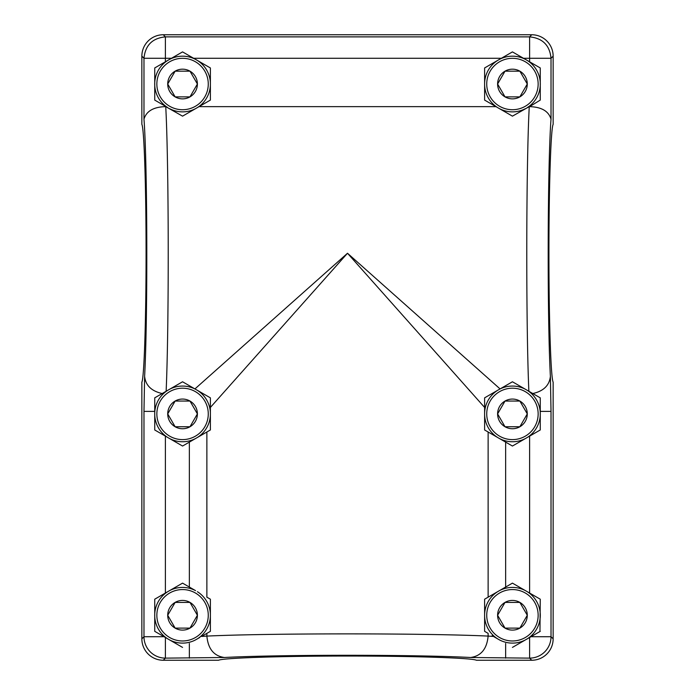 <?xml version="1.0" encoding="UTF-8"?>
<svg xmlns="http://www.w3.org/2000/svg" width="695" height="695" viewBox="0 0 695 695"><rect width="100%" height="100%" fill="white"/><g stroke="black" fill="none" stroke-linecap="round" stroke-linejoin="round"><path stroke-width="1.04" d="M553.142 124.362L553.142 56.156A21.449 21.423 135 0 0 531.736 34.75L163.264 34.75A21.449 21.423 45 0 0 141.858 56.156L141.858 124.362C144.16 128.34 146.08 187.242 146.072 253.249C146.08 319.248 144.16 378.149 141.858 382.128L141.858 638.844A21.449 21.423 -45 0 0 163.264 660.25L218.612 660.25C222.6 657.948 281.501 656.028 347.5 656.037C413.499 656.028 472.4 657.948 476.388 660.25L531.736 660.25A21.449 21.423 -135 0 0 553.142 638.844L553.142 382.128C550.84 378.149 548.92 319.248 548.928 253.249C548.92 187.242 550.84 128.34 553.142 124.362M539.963 631.503L540.267 599.203L512.441 583.131L488.125 597.17L488.125 432.003L505.639 442.107L484.615 429.97L484.615 397.844L484.615 407.435L347.5 253.249L194.93 388.922L182.559 381.772L166.131 391.259C169.085 325.217 168.868 163.881 165.74 106.639L165.384 106.639C153.499 106.987 146.367 111.157 143.978 119.158L143.978 58.276C145.272 45.271 152.413 38.138 165.384 36.87L163.264 34.75M141.858 56.156L143.978 58.276L165.384 58.276L165.384 36.87L529.616 36.87C542.621 38.173 549.754 45.305 551.022 58.276L553.142 56.156M525.429 389.269A27.843 27.843 0 0 0 499.462 389.269L484.615 397.844L512.441 381.772L532.804 393.535C543.551 391.129 549.406 385.412 550.388 376.36L551.022 411.388L551.022 636.724A21.423 21.397 135 0 1 529.616 658.13L470.619 657.496C416.27 654.551 278.73 654.551 224.381 657.496C213.912 656.028 208.074 648.895 206.875 636.09C269.061 633.145 425.939 633.145 488.125 636.09L488.125 633.362L484.615 631.329L484.615 599.203L505.639 587.058L505.639 442.107L512.441 446.034L529.616 436.121L529.616 593.043M199.804 637.445L195.538 639.904A27.843 27.843 0 0 1 169.571 639.904L182.559 647.401L165.393 637.489L165.384 658.13L163.264 660.25M165.384 637.489L155.037 631.503M160.293 634.544L161.457 635.213M162.726 635.951L167.712 638.827A27.843 27.843 0 0 1 167.712 591.706M154.733 631.329L154.733 599.203L182.559 583.131L195.538 590.628A27.843 27.843 0 0 0 169.571 590.628M210.385 614.198A27.843 27.843 0 0 0 197.397 591.706M195.538 590.628L189.361 587.058L189.361 442.107L206.875 432.003L206.875 597.17L210.385 599.203L210.385 631.329L206.875 633.362L206.875 636.09L201.507 636.455L206.875 633.362L202.836 635.69M500.07 388.922L347.5 253.249L210.385 407.435L210.385 429.97L197.397 437.468A27.843 27.843 0 0 0 210.385 414.976M525.429 590.628A27.843 27.843 0 0 0 499.462 590.628M532.274 635.951L527.288 638.827A27.843 27.843 0 0 0 527.288 591.706M532.804 393.535L540.267 397.844L540.267 429.97L529.616 436.121M553.142 638.844L551.022 636.724L530.945 636.716L529.616 637.489M540.267 631.329L530.945 636.716M527.288 437.468A27.843 27.843 0 0 0 527.288 390.347M499.462 438.536A27.843 27.843 0 0 0 525.429 438.536M484.615 414.976A27.843 27.843 0 0 0 497.603 437.468M497.603 390.347A27.843 27.843 0 0 0 484.615 412.839M519.86 426.756A14.838 14.838 0 0 0 519.86 401.05A14.838 14.838 0 0 0 497.603 413.907A14.838 14.838 0 0 0 519.86 426.756L527.288 413.907L519.86 401.05L505.022 401.05L497.603 413.907L505.022 426.756L519.86 426.756M165.74 106.639L182.559 116.152L199.031 106.639L495.969 106.639L512.441 116.152L529.26 106.639C526.132 163.881 525.915 325.217 528.869 391.259M194.93 388.922L210.385 397.844L210.385 407.435L210.385 397.844L194.93 388.922M210.385 412.839A27.843 27.843 0 0 0 197.397 390.347M154.733 412.839L154.733 429.97L165.384 436.121L182.559 446.034L197.397 437.468M169.571 438.536A27.843 27.843 0 0 0 195.538 438.536M167.712 390.347A27.843 27.843 0 0 0 167.712 437.468M195.538 389.269A27.843 27.843 0 0 0 169.571 389.269L182.559 381.772M189.978 426.756A14.838 14.838 0 0 0 189.978 401.05A14.838 14.838 0 0 0 167.712 413.907A14.838 14.838 0 0 0 189.978 426.756L197.397 413.907L189.978 401.05L175.14 401.05L167.712 413.907L175.14 426.756L189.978 426.756M224.381 657.496L165.384 658.13A21.423 21.397 -135 0 1 143.978 636.724L143.978 411.388L154.733 411.388L154.733 397.844L166.131 391.259M141.858 638.844L143.978 636.724L164.055 636.716M166.079 106.639L154.733 100.089L154.733 67.954L165.384 61.803L165.384 58.276L171.483 58.276L165.384 61.803M167.712 60.456A27.843 27.843 0 0 0 167.712 107.586M195.538 59.388A27.843 27.843 0 0 0 169.571 59.388M210.385 82.948A27.843 27.843 0 0 0 197.397 60.456M199.031 106.639L210.385 100.089L210.385 67.954L193.627 58.276L501.373 58.276L484.615 67.954L484.615 100.089L495.969 106.639M171.483 58.276L182.559 51.89L193.627 58.276M501.373 58.276L512.441 51.89L540.267 67.954L540.267 100.089L529.616 106.639C541.501 106.987 548.633 111.157 551.022 119.158L551.022 58.276L529.616 58.276L529.616 61.803M531.736 34.75L529.616 36.87L529.616 58.276L523.517 58.276M527.288 107.586A27.843 27.843 0 0 0 527.288 60.456M528.921 106.639L529.616 106.239M499.462 108.655A27.843 27.843 0 0 0 525.429 108.655M484.615 85.094A27.843 27.843 0 0 0 497.603 107.586M497.603 60.456A27.843 27.843 0 0 0 484.615 82.948M525.429 59.388A27.843 27.843 0 0 0 499.462 59.388M519.86 96.874A14.838 14.838 0 0 0 519.86 71.168A14.838 14.838 0 0 0 497.603 84.017A14.838 14.838 0 0 0 519.86 96.874L527.288 84.017L519.86 71.168L505.022 71.168L497.603 84.017L505.022 96.874L519.86 96.874M169.571 108.655A27.843 27.843 0 0 0 195.538 108.655M197.397 107.586A27.843 27.843 0 0 0 210.385 85.094M189.978 96.874A14.838 14.838 0 0 0 189.978 71.168A14.838 14.838 0 0 0 167.712 84.017A14.838 14.838 0 0 0 189.978 96.874L197.397 84.017L189.978 71.168L175.14 71.168L167.712 84.017L175.14 96.874L189.978 96.874M540.267 412.839L540.267 411.388L551.022 411.388M531.736 660.25L529.616 658.13L529.607 637.489L512.441 647.401L525.429 639.904A27.843 27.843 0 0 1 499.462 639.904L492.164 635.69M533.543 635.213L534.707 634.544M484.615 616.335A27.843 27.843 0 0 0 497.603 638.827L499.462 639.904M470.619 657.496C481.088 656.028 486.926 648.895 488.125 636.09L493.493 636.455L495.196 637.445M497.603 591.706A27.843 27.843 0 0 0 484.615 614.198M519.86 628.115A14.838 14.838 0 0 0 519.86 602.409A14.838 14.838 0 0 0 497.603 615.266A14.838 14.838 0 0 0 519.86 628.115L527.288 615.266L519.86 602.409L505.022 602.409L497.603 615.266L505.022 628.115L519.86 628.115M195.538 639.904L197.397 638.827A27.843 27.843 0 0 0 210.385 616.335M189.978 628.115A14.838 14.838 0 0 0 189.978 602.409A14.838 14.838 0 0 0 167.712 615.266A14.838 14.838 0 0 0 189.978 628.115L197.397 615.266L189.978 602.409L175.14 602.409L167.712 615.266L175.14 628.115L189.978 628.115M143.978 119.158C147.436 164.289 147.818 317.763 144.612 376.36L143.978 411.388M550.388 376.36C547.182 317.763 547.564 164.289 551.022 119.158M189.361 658.13L189.361 643.474M208.265 615.266A25.706 25.706 0 0 0 182.559 589.56A25.706 25.706 0 0 0 156.853 615.266A25.706 25.706 0 0 0 182.559 640.972A25.706 25.706 0 0 0 208.265 615.266M538.147 413.907A25.706 25.706 0 0 0 512.441 388.201A25.706 25.706 0 0 0 486.735 413.907A25.706 25.706 0 0 0 512.441 439.614A25.706 25.706 0 0 0 538.147 413.907M208.265 413.907A25.706 25.706 0 0 0 182.559 388.201A25.706 25.706 0 0 0 156.853 413.907A25.706 25.706 0 0 0 182.559 439.614A25.706 25.706 0 0 0 208.265 413.907M165.384 593.043L165.384 436.121M162.196 393.526C151.449 391.129 145.594 385.404 144.612 376.36M208.265 84.017A25.706 25.706 0 0 0 182.559 58.311A25.706 25.706 0 0 0 156.853 84.017A25.706 25.706 0 0 0 182.559 109.723A25.706 25.706 0 0 0 208.265 84.017M538.147 84.017A25.706 25.706 0 0 0 512.441 58.311A25.706 25.706 0 0 0 486.735 84.017A25.706 25.706 0 0 0 512.441 109.723A25.706 25.706 0 0 0 538.147 84.017M538.147 615.266A25.706 25.706 0 0 0 512.441 589.56A25.706 25.706 0 0 0 486.735 615.266A25.706 25.706 0 0 0 512.441 640.972A25.706 25.706 0 0 0 538.147 615.266M505.639 658.13L505.639 643.474"/></g></svg>
